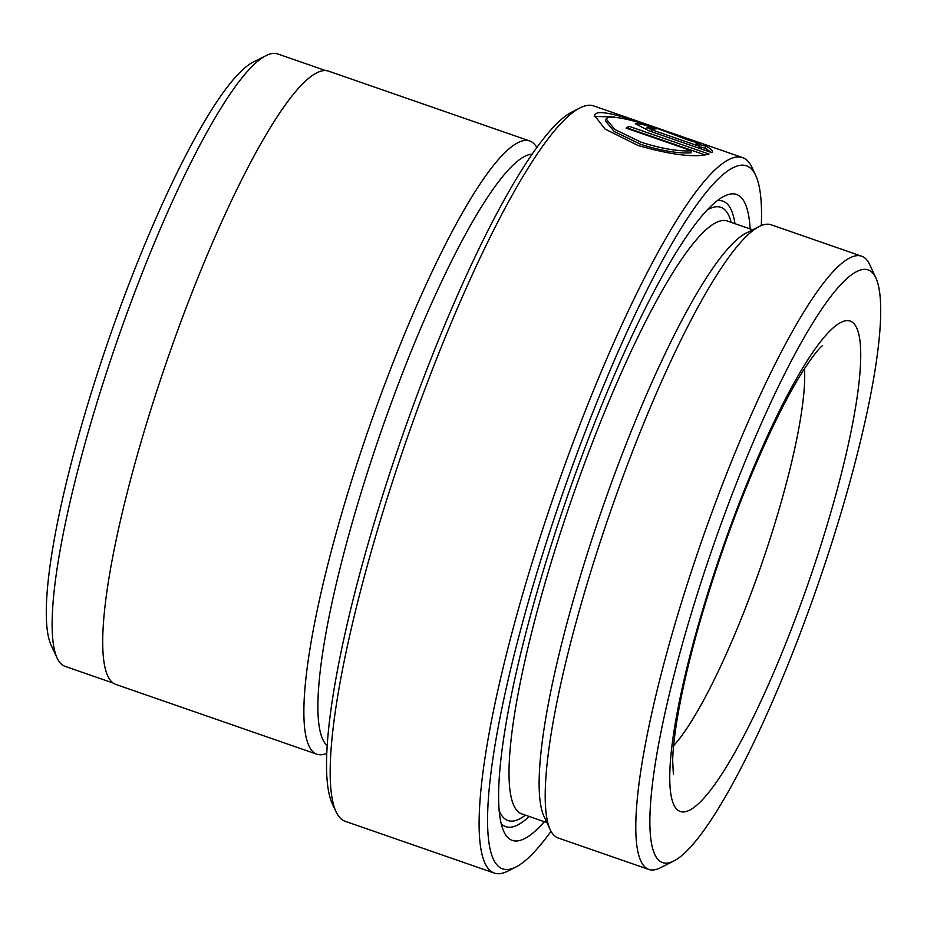 <?xml version="1.0" encoding="UTF-8"?>
<svg xmlns="http://www.w3.org/2000/svg" width="927" height="927" viewBox="0 0 927 927"><rect width="100%" height="100%" fill="white"/><g stroke="black" fill="none" stroke-linecap="round" stroke-linejoin="round"><path stroke-width="1.39" d="M606.165 118.946L605.54 120.974L614.219 131.518L640.638 144.311C660.974 150.719 677.741 153.569 690.939 152.862L691.577 150.823C678.413 151.541 661.646 148.691 641.264 142.271L614.856 129.49L606.165 118.946L608.008 117.3C617.822 116.315 636.328 120.8 663.523 130.753L689.676 140.591L699.526 143.349L665.771 131.031C635.957 120.695 604.172 109.768 596.524 113.314L594.369 115.342L605.053 129.05L637.95 145.435C671.171 154.971 694.856 157.845 709.016 154.056L628.993 126.281A378.668 67.3 109.1 0 0 626.096 128.1L691.577 150.823M594.242 116.454L614.543 116.941M761.299 225.562A372.167 66.141 109.1 0 0 755.748 175.527A372.167 66.141 109.1 0 0 733.384 167.59A372.167 66.141 109.1 0 0 541.194 558.726A372.167 66.141 109.1 0 0 515.47 867.243A372.167 66.141 109.1 0 0 515.667 867.151A372.167 66.141 109.1 0 0 551.032 831.31M507.95 871.044A378.668 67.3 -70.9 0 1 507.741 871.148A378.668 67.3 -70.9 0 1 507.532 871.253A378.668 67.3 -70.9 0 1 494.218 873.049A378.668 67.3 -70.9 0 1 543.964 525.342A378.668 67.3 -70.9 0 1 729.248 159.398A378.668 67.3 -70.9 0 1 742.573 157.602A378.668 67.3 -70.9 0 1 752.006 167.463L755.748 175.527M742.573 157.602L593.709 105.921A378.668 67.3 109.1 0 0 580.395 107.717A378.668 67.3 109.1 0 0 580.186 107.822A378.668 67.3 109.1 0 0 405.956 441.576A378.668 67.3 109.1 0 0 335.922 811.507A378.668 67.3 109.1 0 0 345.354 821.368L494.218 873.049M325.586 70.568L277.718 53.951A324.137 57.601 109.1 0 0 266.316 55.493A324.137 57.601 109.1 0 0 266.142 55.574A324.137 57.601 109.1 0 0 116.999 341.275A324.137 57.601 109.1 0 0 57.045 657.927A324.137 57.601 109.1 0 0 65.122 666.374L113.001 682.99M673.384 861.218A313.755 55.759 109.1 0 0 673.558 861.125A313.755 55.759 109.1 0 0 817.915 584.589A313.755 55.759 109.1 0 0 875.945 278.077A313.755 55.759 109.1 0 0 857.093 271.379A313.755 55.759 109.1 0 0 695.076 601.125A313.755 55.759 109.1 0 0 673.384 861.218M660.511 867.707A324.566 57.683 -70.9 0 1 660.337 867.799A324.566 57.683 -70.9 0 1 660.163 867.892A324.566 57.683 -70.9 0 1 648.749 869.422A324.566 57.683 -70.9 0 1 691.38 571.403A324.566 57.683 -70.9 0 1 850.21 257.729A324.566 57.683 -70.9 0 1 861.623 256.188A324.566 57.683 -70.9 0 1 869.711 264.647L875.945 278.077M861.623 256.188L771.102 224.763A324.566 57.683 109.1 0 0 759.688 226.304A324.566 57.683 109.1 0 0 759.503 226.385A324.566 57.683 109.1 0 0 610.163 512.469A324.566 57.683 109.1 0 0 550.128 829.549A324.566 57.683 109.1 0 0 558.228 838.008L648.749 869.422M750.117 228.934A341.878 60.765 109.1 0 0 724.52 196.06A341.878 60.765 109.1 0 0 724.335 196.153A341.878 60.765 109.1 0 0 567.023 497.498A341.878 60.765 109.1 0 0 503.79 831.484A341.878 60.765 109.1 0 0 524.334 838.773A341.878 60.765 109.1 0 0 544.334 821.728M501.101 823.524A331.055 58.841 109.1 0 0 517.451 825.111A331.055 58.841 109.1 0 0 529.213 816.478M711.797 152.619C713.269 151.008 711.333 148.876 705.968 146.234L696.061 143.673L699.92 146.512L651.646 129.745L647.069 127.474L654.195 129.073A378.668 67.3 -70.9 0 1 656.617 128.772L642.098 124.288L635.319 123.685L648.981 130.811L711.797 152.619L712.203 151.993M532.341 154.125A313.755 55.759 109.1 0 0 525.18 156.165A313.755 55.759 109.1 0 0 375.064 449.143A313.755 55.759 109.1 0 0 327.046 745.517M536.895 147.671A324.566 57.683 109.1 0 0 529.711 140.974A324.566 57.683 109.1 0 0 518.286 142.503A324.566 57.683 109.1 0 0 359.467 456.177A324.566 57.683 109.1 0 0 316.825 754.207A324.566 57.683 109.1 0 0 326.628 753.408M529.711 140.974L328.54 71.136A324.566 57.683 109.1 0 0 317.127 72.677A324.566 57.683 109.1 0 0 158.308 386.35A324.566 57.683 109.1 0 0 115.666 684.381L316.825 754.207M335.922 811.507L332.179 803.454A372.167 66.141 -70.9 0 1 401.02 439.861A372.167 66.141 -70.9 0 1 572.26 111.831L580.186 107.822M734.995 223.685A331.055 58.841 109.1 0 0 717.289 200.73M746.455 232.978A313.755 55.759 109.1 0 0 746.281 233.059A313.755 55.759 109.1 0 0 601.924 509.607A313.755 55.759 109.1 0 0 543.894 816.119L550.128 829.549M57.045 657.927L51.055 645.041A313.755 55.759 -70.9 0 1 109.085 338.529A313.755 55.759 -70.9 0 1 253.442 61.982A313.755 55.759 -70.9 0 1 253.616 61.9M699.827 146.814L705.331 148.274L711.276 152.434M705.331 148.274L705.968 146.234M699.364 148.297L699.92 146.512M627.741 128.668A378.668 67.3 -70.9 0 1 628.355 128.308L628.993 126.281M628.355 128.308L704.96 154.902M841.252 322.237A259.653 46.141 -70.9 0 1 823.315 537.475A259.653 46.141 -70.9 0 1 689.224 810.36A259.653 46.141 -70.9 0 1 707.174 595.122A259.653 46.141 -70.9 0 1 841.252 322.237M673.605 745.737A216.385 38.459 109.1 0 0 761.334 564.949A216.385 38.459 109.1 0 0 804.497 368.668M727.266 220.997L727.313 221.02A313.755 55.759 109.1 0 0 716.281 222.503A313.755 55.759 109.1 0 0 562.759 525.725A313.755 55.759 109.1 0 0 521.542 813.813L546.918 822.631M731.206 222.376A324.566 57.683 109.1 0 0 709.387 208.842A324.566 57.683 109.1 0 0 707.428 209.908M499.039 810.21A324.566 57.683 109.1 0 0 519.352 819.016A324.566 57.683 109.1 0 0 525.435 815.169M651.09 131.541L651.646 129.745M515.667 867.151L507.741 871.148M673.558 861.125L660.337 867.799M727.313 221.02L752.689 229.826M746.281 233.059L759.503 226.385M253.442 61.982L266.142 55.574M822.203 345.898C822.991 345.4 818.634 347.277 804.416 368.795C780.464 405.447 747.637 477.66 722.029 552.168C700.117 616.061 685.146 671.808 677.116 719.41C674.346 736.478 672.863 750.221 672.654 760.65L673.384 774.59M646.432 129.502L647.058 127.462"/></g></svg>
